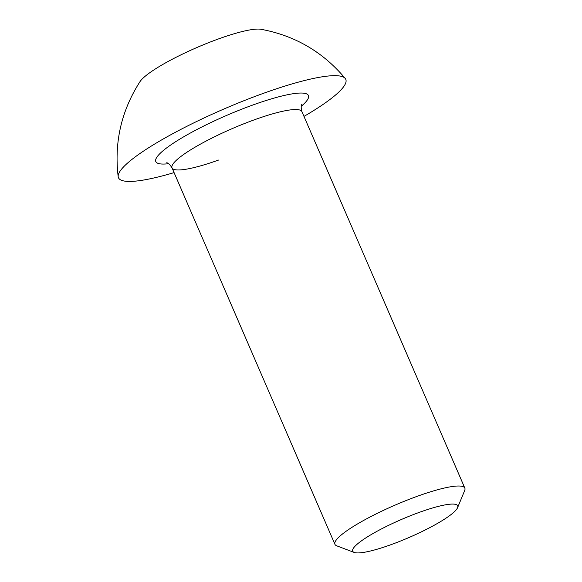 <?xml version="1.0" encoding="UTF-8"?>
<svg xmlns="http://www.w3.org/2000/svg" width="582" height="582" viewBox="0 0 582 582"><rect width="100%" height="100%" fill="white"/><g stroke="black" fill="none" stroke-linecap="round" stroke-linejoin="round"><path stroke-width="0.87" d="M166.663 162.793C168.06 162.807 169.842 164.495 172.025 167.856A70.771 12.106 156.6 0 1 255.396 119.434A70.771 12.106 156.6 0 1 301.92 111.642A70.771 12.106 156.6 0 0 255.396 119.434A70.771 12.106 156.6 0 0 172.025 167.856A70.771 12.106 156.6 0 0 218.548 160.065M301.229 106.317A83.153 14.23 156.6 0 0 253.774 104.673A83.153 14.23 156.6 0 0 170.424 145.18A83.153 14.23 156.6 0 0 168.613 163.709A83.153 14.23 156.6 0 1 170.424 145.18A83.153 14.23 156.6 0 1 253.774 104.673A83.153 14.23 156.6 0 1 301.229 106.317M118.19 176.724A123.85 21.192 -23.4 0 0 174.083 172.614A123.85 21.192 -23.4 0 1 127.625 163.018A123.85 21.192 -23.4 0 1 264.366 92.996A123.85 21.192 -23.4 0 1 343.882 77.341A123.85 21.192 -23.4 0 1 303.979 116.4A123.85 21.192 -23.4 0 0 345.242 78.468C323.017 51.965 294.928 35.567 260.983 29.282A68.116 11.655 156.6 0 0 219.392 38.601A68.116 11.655 156.6 0 0 140.007 81.626C121.354 110.682 114.079 142.379 118.19 176.724A123.85 21.192 -23.4 0 1 264.366 92.996A123.85 21.192 -23.4 0 1 345.242 78.468M172.025 167.856L334.941 544.337A70.771 12.106 -23.4 0 1 418.312 495.915A70.771 12.106 -23.4 0 1 464.843 488.123L301.92 111.642C300.967 107.75 300.959 105.298 301.898 104.273M420.088 512.08A57.203 9.785 -23.4 0 1 457.576 507.686A57.203 9.785 -23.4 0 1 390.311 544.919A57.203 9.785 -23.4 0 1 354.176 552.434A57.203 9.785 -23.4 0 1 368.697 536.087A57.203 9.785 -23.4 0 1 420.088 512.08M354.176 552.434L336.76 545.836A70.771 12.106 -23.4 0 1 354.729 525.619A70.771 12.106 -23.4 0 1 418.312 495.915A70.771 12.106 -23.4 0 1 464.691 490.481L457.576 507.686M390.311 544.919A57.203 9.785 -23.4 0 1 368.923 535.949A57.203 9.785 -23.4 0 1 456.368 504.63A57.203 9.785 -23.4 0 1 390.311 544.919"/></g></svg>
